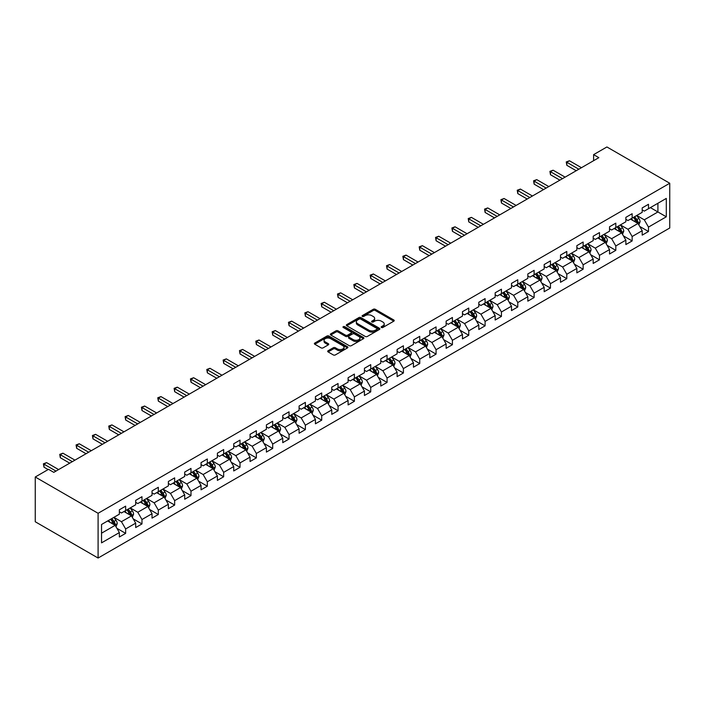 <?xml version="1.0" encoding="UTF-8"?>
<svg xmlns="http://www.w3.org/2000/svg" width="705" height="705" viewBox="0 0 705 705"><rect width="100%" height="100%" fill="white"/><g stroke="black" fill="none" stroke-linecap="round" stroke-linejoin="round"><path stroke-width="1.06" d="M381.44 327.481A1.013 0.59 0 0 0 382.877 327.481L393.795 321.18A1.454 0.837 0 0 0 394.227 320.581A1.454 0.837 0 0 0 393.795 319.991L375.298 309.301A1.454 0.837 0 0 0 373.236 309.301L362.317 315.611A1.013 0.59 0 0 0 363.754 316.439L365.164 315.629A4.653 2.688 0 0 1 371.746 315.629L373.289 316.519A4.653 2.688 0 0 1 374.655 318.413A4.653 2.688 0 0 1 373.289 320.317L371.879 321.127A1.013 0.59 0 0 0 373.315 321.965L374.725 321.145A4.653 2.688 0 0 1 381.308 321.145L382.85 322.035A4.653 2.688 0 0 1 384.216 323.939A4.653 2.688 0 0 1 382.85 325.833L381.44 326.653A1.013 0.59 0 0 0 381.44 327.481L381.44 326.653M328.107 350.738A1.454 0.837 0 0 0 327.684 351.328A1.454 0.837 0 0 0 328.107 351.918L333.298 354.923A1.454 0.837 0 0 0 335.351 354.923L347.486 347.918A1.454 0.837 0 0 0 347.909 347.318A1.454 0.837 0 0 0 347.486 346.728L328.979 336.047A1.454 0.837 0 0 0 326.926 336.047L314.791 343.053A1.454 0.837 0 0 0 314.368 343.643A1.454 0.837 0 0 0 314.791 344.234L321.066 347.856A1.454 0.837 0 0 0 323.119 347.856L328.31 344.86A1.454 0.837 0 0 0 328.742 344.269A1.454 0.837 0 0 0 328.31 343.67L325.199 341.872A3.886 2.247 0 0 1 324.062 340.286A3.886 2.247 0 0 1 326.459 338.215A3.886 2.247 0 0 1 330.698 338.7L342.886 345.732A3.886 2.247 0 0 1 344.022 347.318A3.886 2.247 0 0 1 341.625 349.398A3.886 2.247 0 0 1 337.387 348.913L335.351 347.741A1.454 0.837 0 0 0 333.298 347.741L328.107 350.738L328.107 351.918M669.75 183.247L606.908 146.966L593.61 154.642L598.845 157.664L53.791 472.35L48.548 469.327L35.25 477.003L98.092 513.293L669.75 183.247L669.75 227.997L98.092 558.034L98.092 513.293M365.269 336.461A1.454 0.837 0 0 0 367.323 336.461L379.457 329.455A1.454 0.837 0 0 0 379.88 328.865A1.454 0.837 0 0 0 379.457 328.266L360.951 317.585A1.454 0.837 0 0 0 358.898 317.585L346.763 324.591A1.454 0.837 0 0 0 346.34 325.181A1.454 0.837 0 0 0 346.763 325.781L365.269 336.461M343.626 327.702A1.013 0.59 0 0 1 344.657 327.843L344.657 326.635L363.472 337.501A1.454 0.837 0 0 1 363.895 338.092A1.454 0.837 0 0 1 363.472 338.682L351.337 345.688A1.454 0.837 0 0 1 349.283 345.688L330.777 335.007L335.968 332.029L335.968 330.821L330.777 333.817A1.454 0.837 0 0 0 330.354 334.417A1.454 0.837 0 0 0 330.777 335.007L330.777 333.817M335.968 332.029A1.454 0.837 0 0 1 338.03 332.029L338.03 330.821A1.454 0.837 0 0 0 335.968 330.821M338.03 330.821L345.529 335.157A1.454 0.837 0 0 0 347.591 335.157L351.028 333.165A1.454 0.837 0 0 0 351.46 332.575A1.454 0.837 0 0 0 351.028 331.976L343.22 327.464A1.013 0.59 0 0 1 344.657 326.635M116.889 528.318L125.64 533.368L125.64 528.953L135.695 523.145L135.695 527.56L141.978 523.93L141.978 519.514L152.033 513.716L152.033 518.131L158.317 514.5L158.317 510.085L168.372 504.278L168.372 508.693L174.655 505.062L174.655 500.647L184.71 494.848L184.71 499.263L190.993 495.633L190.993 491.218L201.048 485.41L201.048 489.825L207.332 486.194L207.332 481.788L217.387 475.981L217.387 480.396L223.67 476.765L223.67 472.35L233.725 466.543L233.725 470.958L240.008 467.336L240.008 462.921L250.063 457.113L250.063 461.528L256.347 457.898L256.347 453.482L266.402 447.675L266.402 452.09L272.694 448.468L272.694 444.053L282.749 438.246L282.749 442.661L289.032 439.03L289.032 434.615L299.087 428.816L299.087 433.231L305.371 429.601L305.371 425.185L315.426 419.378L315.426 423.793L321.709 420.162L321.709 415.747L331.764 409.949L331.764 414.364L338.048 410.733L338.048 406.318L348.103 400.51L348.103 404.926L354.386 401.295L354.386 396.889L364.441 391.081L364.441 395.496L370.724 391.865L370.724 387.45L380.779 381.643L380.779 386.058L387.063 382.436L387.063 378.021L397.118 372.214L397.118 376.629L403.401 372.998L403.401 368.583L413.456 362.784L413.456 367.19L419.739 363.568L419.739 359.153L429.794 353.346L429.794 357.761L436.078 354.13L436.078 349.715L446.133 343.917L446.133 348.332L452.416 344.701L452.416 340.286L462.471 334.478L462.471 338.894L468.754 335.263L468.754 330.848L478.81 325.049L478.81 329.464L485.102 325.833L485.102 321.418L495.157 315.611L495.157 320.026L501.44 316.404L501.44 311.989L511.495 306.181L511.495 310.597L517.778 306.966L517.778 302.551L527.834 296.743L527.834 301.158L534.117 297.536L534.117 293.121L544.172 287.314L544.172 291.729L550.455 288.098L550.455 283.683L560.51 277.885L560.51 282.291L566.794 278.669L566.794 274.254L576.849 268.446L576.849 272.861L583.132 269.231L583.132 264.816L593.187 259.017L593.187 263.432L599.47 259.801L599.47 255.386L609.525 249.579L609.525 253.994L615.809 250.363L615.809 245.957L625.864 240.149L625.864 244.564L632.147 240.934L632.147 236.519L642.202 230.711L642.202 235.126L648.485 231.504L648.485 227.089L666.296 216.805L666.296 198.422L657.915 203.26L657.915 211.967L666.296 216.805M125.64 533.368L119.356 536.99L119.356 532.575L101.546 542.859L101.546 524.476L119.356 514.192L119.356 509.786L125.64 506.155L125.64 510.57L135.695 504.762L135.695 500.347L141.978 496.717L141.978 501.132L152.033 495.333L152.033 490.918L158.317 487.287L158.317 491.702L168.372 485.895L168.372 481.48L174.655 477.858L174.655 482.264L184.71 476.465L184.71 472.05L190.993 468.42L190.993 472.835L201.048 467.027L201.048 462.612L207.332 458.99L207.332 463.405L217.387 457.598L217.387 453.183L223.67 449.552L223.67 453.967L233.725 448.16L233.725 443.745L240.008 440.123L240.008 444.538L250.063 438.73L250.063 434.315L256.347 430.685L256.347 435.1L266.402 429.292L266.402 424.886L272.694 421.255L272.694 425.67L282.749 419.863L282.749 415.448L289.032 411.817L289.032 416.232L299.087 410.433L299.087 406.018L305.371 402.388L305.371 406.803L315.426 400.995L315.426 396.58L321.709 392.958L321.709 397.364L331.764 391.566L331.764 387.151L338.048 383.52L338.048 387.935L348.103 382.128L348.103 377.713L354.386 374.091L354.386 378.506L364.441 372.698L364.441 368.283L370.724 364.652L370.724 369.067L380.779 363.26L380.779 358.845L387.063 355.223L387.063 359.638L397.118 353.831L397.118 349.416L403.401 345.785L403.401 350.2L413.456 344.401L413.456 339.986L419.739 336.356L419.739 340.771L429.794 334.963L429.794 330.548L436.078 326.917L436.078 331.332L446.133 325.534L446.133 321.119L452.416 317.488L452.416 321.903L462.471 316.096L462.471 311.68L468.754 308.059L468.754 312.465L478.81 306.666L478.81 302.251L485.102 298.62L485.102 303.035L495.157 297.228L495.157 292.813L501.44 289.191L501.44 293.606L511.495 287.799L511.495 283.384L517.778 279.753L517.778 284.168L527.834 278.36L527.834 273.945L534.117 270.323L534.117 274.738L544.172 268.931L544.172 264.516L550.455 260.885L550.455 265.3L560.51 259.502L560.51 255.087L566.794 251.456L566.794 255.871L576.849 250.063L576.849 245.648L583.132 242.018L583.132 246.433L593.187 240.634L593.187 236.219L599.47 232.588L599.47 237.003L609.525 231.196L609.525 226.781L615.809 223.159L615.809 227.565L625.864 221.767L625.864 217.351L632.147 213.721L632.147 218.136L642.202 212.328L642.202 207.913L648.485 204.291L648.485 208.706L666.296 198.422M123.965 511.539L131.5 515.893L121.445 521.691L113.91 517.338M119.356 511.777L121.445 512.984L125.64 510.57M121.445 521.691L125.64 528.953M131.5 515.893L135.695 523.145M140.304 502.101L147.838 506.454L137.792 512.262L130.249 507.908M135.695 502.348L137.792 503.555L141.978 501.132M137.792 512.262L141.978 519.514M147.838 506.454L152.033 513.716M156.642 492.672L164.186 497.025L154.131 502.824L146.587 498.47M152.033 492.91L154.131 494.117L158.317 491.702M154.131 502.824L158.317 510.085M164.186 497.025L168.372 504.278M172.981 483.233L180.524 487.587L170.469 493.394L162.925 489.041M168.372 483.48L170.469 484.688L174.655 482.264M170.469 493.394L174.655 500.647M180.524 487.587L184.71 494.848M189.319 473.804L196.862 478.157L186.807 483.965L179.264 479.611M184.71 474.042L186.807 475.249L190.993 472.835M186.807 483.965L190.993 491.218M196.862 478.157L201.048 485.41M205.657 464.366L213.201 468.719L203.146 474.527L195.602 470.173M201.048 464.613L203.146 465.82L207.332 463.405M203.146 474.527L207.332 481.788M213.201 468.719L217.387 475.981M221.996 454.937L229.539 459.29L219.484 465.097L211.941 460.744M217.387 455.174L219.484 456.391L223.67 453.967M219.484 465.097L223.67 472.35M229.539 459.29L233.725 466.543M238.334 445.498L245.878 449.861L235.823 455.659L228.279 451.306M233.725 445.745L235.823 446.952L240.008 444.538M235.823 455.659L240.008 462.921M245.878 449.861L250.063 457.113M254.672 436.069L262.216 440.422L252.161 446.23L244.617 441.876M250.063 436.307L252.161 437.523L256.347 435.1M252.161 446.23L256.347 453.482M262.216 440.422L266.402 447.675M271.011 426.64L278.554 430.993L268.499 436.792L260.956 432.438M266.402 426.877L268.499 428.085L272.694 425.67M268.499 436.792L272.694 444.053M278.554 430.993L282.749 438.246M287.349 417.201L294.893 421.555L284.838 427.362L277.294 423.009M282.749 417.448L284.838 418.655L289.032 416.232M284.838 427.362L289.032 434.615M294.893 421.555L299.087 428.816M303.696 407.772L311.231 412.125L301.176 417.924L293.641 413.571M299.087 408.01L301.176 409.217L305.371 406.803M301.176 417.924L305.371 425.185M311.231 412.125L315.426 419.378M320.035 398.334L327.569 402.687L317.514 408.495L309.98 404.141M315.426 398.581L317.514 399.788L321.709 397.364M317.514 408.495L321.709 415.747M327.569 402.687L331.764 409.949M336.373 388.904L343.908 393.258L333.853 399.065L326.318 394.712M331.764 389.142L333.853 390.35L338.048 387.935M333.853 399.065L338.048 406.318M343.908 393.258L348.103 400.51M352.712 379.466L360.246 383.82L350.2 389.627L342.656 385.274M348.103 379.713L350.2 380.92L354.386 378.506M350.2 389.627L354.386 396.889M360.246 383.82L364.441 391.081M369.05 370.037L376.593 374.39L366.538 380.198L358.995 375.844M364.441 370.275L366.538 371.491L370.724 369.067M366.538 380.198L370.724 387.45M376.593 374.39L380.779 381.643M385.388 360.599L392.932 364.961L382.877 370.76L375.333 366.406M380.779 360.845L382.877 362.053L387.063 359.638M382.877 370.76L387.063 378.021M392.932 364.961L397.118 372.214M401.727 351.169L409.27 355.523L399.215 361.33L391.672 356.977M397.118 351.407L399.215 352.623L403.401 350.2M399.215 361.33L403.401 368.583M409.27 355.523L413.456 362.784M418.065 341.74L425.608 346.093L415.553 351.892L408.01 347.539M413.456 341.978L415.553 343.185L419.739 340.771M415.553 351.892L419.739 359.153M425.608 346.093L429.794 353.346M434.403 332.302L441.947 336.655L431.892 342.463L424.348 338.109M429.794 332.548L431.892 333.756L436.078 331.332M431.892 342.463L436.078 349.715M441.947 336.655L446.133 343.917M450.742 322.872L458.285 327.226L448.23 333.033L440.687 328.671M446.133 323.11L448.23 324.318L452.416 321.903M448.23 333.033L452.416 340.286M458.285 327.226L462.471 334.478M467.08 313.434L474.624 317.788L464.569 323.595L457.025 319.242M462.471 313.681L464.569 314.888L468.754 312.465M464.569 323.595L468.754 330.848M474.624 317.788L478.81 325.049M483.418 304.005L490.962 308.358L480.907 314.166L473.363 309.812M478.81 304.243L480.907 305.459L485.102 303.035M480.907 314.166L485.102 321.418M490.962 308.358L495.157 315.611M499.757 294.567L507.3 298.92L497.245 304.727L489.702 300.374M495.157 294.813L497.245 296.021L501.44 293.606M497.245 304.727L501.44 311.989M507.3 298.92L511.495 306.181M516.104 285.137L523.639 289.491L513.584 295.298L506.049 290.945M511.495 285.375L513.584 286.591L517.778 284.168M513.584 295.298L517.778 302.551M523.639 289.491L527.834 296.743M532.442 275.708L539.977 280.061L529.922 285.86L522.387 281.507M527.834 275.946L529.922 277.153L534.117 274.738M529.922 285.86L534.117 293.121M539.977 280.061L544.172 287.314M548.781 266.27L556.315 270.623L546.26 276.43L538.726 272.077M544.172 266.516L546.26 267.724L550.455 265.3M546.26 276.43L550.455 283.683M556.315 270.623L560.51 277.885M565.119 256.84L572.663 261.194L562.608 266.992L555.064 262.639M560.51 257.078L562.608 258.286L566.794 255.871M562.608 266.992L566.794 274.254M572.663 261.194L576.849 268.446M581.458 247.402L589.001 251.756L578.946 257.563L571.402 253.21M576.849 247.649L578.946 248.856L583.132 246.433M578.946 257.563L583.132 264.816M589.001 251.756L593.187 259.017M597.796 237.973L605.339 242.326L595.284 248.134L587.741 243.771M593.187 238.211L595.284 239.418L599.47 237.003M595.284 248.134L599.47 255.386M605.339 242.326L609.525 249.579M614.134 228.535L621.678 232.888L611.623 238.695L604.079 234.342M609.525 228.781L611.623 229.989L615.809 227.565M611.623 238.695L615.809 245.957M621.678 232.888L625.864 240.149M630.473 219.105L638.016 223.459L627.961 229.266L620.418 224.913M625.864 219.343L627.961 220.559L632.147 218.136M627.961 229.266L632.147 236.519M638.016 223.459L642.202 230.711M650.371 207.614L657.915 211.967L644.299 219.828L636.756 215.474M642.202 209.914L644.299 211.121L648.485 208.706M644.299 219.828L648.485 227.089M35.25 477.003L35.25 521.753L98.092 558.034M593.61 154.642L593.61 160.687M101.546 533.183L115.162 525.322L107.627 520.969M115.162 525.322L119.356 532.575M639.743 226.455L648.485 231.504M623.405 235.884L632.147 240.934M607.067 245.314L615.809 250.363M590.728 254.752L599.47 259.801M574.39 264.181L583.132 269.231M558.052 273.619L566.794 278.669M541.704 283.049L550.455 288.098M525.366 292.487L534.117 297.536M509.028 301.916L517.778 306.966M492.689 311.354L501.44 316.404M476.351 320.784L485.102 325.833M460.012 330.213L468.754 335.263M443.674 339.651L452.416 344.701M427.336 349.081L436.078 354.13M410.997 358.519L419.739 363.568M394.659 367.948L403.401 372.998M378.321 377.387L387.063 382.436M361.982 386.816L370.724 391.865M345.644 396.254L354.386 401.295M329.297 405.683L338.048 410.733M312.958 415.113L321.709 420.162M296.62 424.551L305.371 429.601M280.282 433.98L289.032 439.03M263.943 443.419L272.694 448.468M247.605 452.848L256.347 457.898M231.266 462.286L240.008 467.336M214.928 471.715L223.67 476.765M198.59 481.154L207.332 486.194M182.251 490.583L190.993 495.633M165.913 500.012L174.655 505.062M149.575 509.451L158.317 514.5M133.236 518.88L141.978 523.93M381.846 327.622L382.85 327.05A4.653 2.688 0 0 0 384.216 325.146L384.216 323.939M374.655 318.413L374.655 319.629A4.653 2.688 0 0 1 373.289 321.524L372.284 322.106M393.795 319.991L393.795 321.18L375.298 310.517A1.454 0.837 0 0 0 373.236 310.517L362.723 316.589M379.44 329.464L360.951 318.792A1.454 0.837 0 0 0 358.898 318.792L346.781 325.789L346.763 324.591M376.884 329.279A1.013 0.59 0 0 0 376.884 328.451L360.643 319.065A1.013 0.59 0 0 0 359.206 319.065L357.717 319.929A4.653 2.688 0 0 0 356.351 321.832A4.653 2.688 0 0 0 357.717 323.727L368.821 330.143A4.653 2.688 0 0 0 375.395 330.143L376.884 329.279L376.884 330.486A1.013 0.59 0 0 0 377.184 330.072L377.184 328.865M356.351 321.832L356.351 323.04A4.653 2.688 0 0 0 357.717 324.935L357.717 323.727M376.884 330.486L375.395 331.35A4.653 2.688 0 0 1 368.821 331.35L357.717 324.935M338.03 332.029L345.529 336.364A1.454 0.837 0 0 0 347.591 336.364L351.028 334.373A1.454 0.837 0 0 0 351.46 333.782L351.46 332.575M344.657 327.843L363.454 338.7M353.32 339.651A3.886 2.247 0 0 0 357.558 340.136A3.886 2.247 0 0 0 359.955 338.065A3.886 2.247 0 0 0 358.819 336.479L354.527 333.994A1.454 0.837 0 0 0 352.474 333.994L349.028 335.985A1.454 0.837 0 0 0 348.605 336.576A1.454 0.837 0 0 0 349.028 337.175L353.32 339.651L353.32 340.859A3.886 2.247 0 0 0 357.558 341.343A3.886 2.247 0 0 0 359.955 339.272L359.955 338.065M348.605 336.576L348.605 337.792A1.454 0.837 0 0 0 349.028 338.382L349.028 337.175M353.32 340.859L349.028 338.382M344.022 347.318L344.022 348.534A3.886 2.247 0 0 1 341.625 350.605A3.886 2.247 0 0 1 337.387 350.121L335.351 348.949A1.454 0.837 0 0 0 333.298 348.949L328.125 351.936M324.062 340.286L324.062 341.502A3.886 2.247 0 0 0 325.199 343.088L325.199 341.872M328.31 343.67L328.31 344.86L325.199 343.088M347.486 346.728L347.486 347.918L328.979 337.254A1.454 0.837 0 0 0 326.926 337.254L314.809 344.243M638.845 224.895L640.087 221.749A3.922 2.265 -120 0 0 638.836 218.409L636.677 215.527M632.905 220.506L631.433 218.55M633.425 217.396L635.593 220.286A3.922 2.265 60 0 1 636.712 222.648L637.972 221.916A3.922 2.265 -120 0 0 636.844 219.555L634.685 216.673M633.698 217.237L636.095 220.445A2 1.154 60 0 1 636.465 221.053L637.972 221.916M578.84 169.218L566.829 162.282L569.446 160.766L581.458 167.702M576.223 170.725L566.829 165.305L566.829 162.282L566.247 161.947L569.446 160.766M566.829 165.305L566.247 161.947M622.506 234.324L623.749 231.187A3.922 2.265 -120 0 0 622.497 227.847L620.338 224.957M616.567 229.945L615.095 227.979M617.087 226.834L619.246 229.715A3.922 2.265 60 0 1 620.374 232.077L621.634 231.355A3.922 2.265 -120 0 0 620.506 228.993L618.347 226.102M617.36 226.675L619.757 229.874A2 1.154 60 0 1 620.127 230.482L621.634 231.355M606.168 243.754L607.41 240.617A3.922 2.265 -120 0 0 606.159 237.277L603.991 234.395M600.228 239.374L598.757 237.418M600.748 236.263L602.907 239.154A3.922 2.265 60 0 1 604.035 241.515L605.287 240.784A3.922 2.265 -120 0 0 604.167 238.422L602.008 235.54M601.021 236.105L603.418 239.312A2 1.154 60 0 1 603.78 239.92L605.287 240.784M562.502 178.647L550.482 171.712L553.108 170.205L565.119 177.14M559.885 180.163L550.482 174.734L550.482 171.712L549.909 171.377L553.108 170.205M550.482 174.734L549.909 171.377M546.163 188.085L534.143 181.15L536.761 179.634L548.781 186.569M543.537 189.592L534.143 184.172L534.143 181.15L533.57 180.815L536.761 179.634M534.143 184.172L533.57 180.815M589.821 253.192L591.072 250.055A3.922 2.265 -120 0 0 589.821 246.706L587.653 243.824M583.89 248.803L582.418 246.847M584.41 245.701L586.569 248.583A3.922 2.265 60 0 1 587.697 250.945L588.948 250.222A3.922 2.265 -120 0 0 587.829 247.86L585.67 244.97M584.683 245.543L587.08 248.742A2 1.154 60 0 1 587.441 249.35L588.948 250.222M573.482 262.621L574.734 259.484A3.922 2.265 -120 0 0 573.482 256.144L571.314 253.254M567.551 258.242L566.08 256.285M568.071 255.131L570.23 258.021A3.922 2.265 60 0 1 571.358 260.374L572.61 259.651A3.922 2.265 -120 0 0 571.491 257.29L569.332 254.408M568.345 254.972L570.742 258.171A2 1.154 60 0 1 571.103 258.779L572.61 259.651M557.144 272.06L558.395 268.922A3.922 2.265 -120 0 0 557.144 265.574L554.976 262.692M551.213 267.671L549.741 265.714M551.733 264.569L553.892 267.451A3.922 2.265 60 0 1 555.02 269.812L556.271 269.09A3.922 2.265 -120 0 0 555.152 266.728L552.984 263.837M552.006 264.41L554.403 267.609A2 1.154 60 0 1 554.764 268.217L556.271 269.09M529.816 197.515L517.805 190.579L520.422 189.072L532.442 196.008M527.199 199.03L517.805 193.602L517.805 190.579L517.232 190.244L520.422 189.072M517.805 193.602L517.232 190.244M513.478 206.953L501.466 200.017L504.084 198.502L516.104 205.437M510.861 208.46L501.466 203.04L501.466 200.017L500.894 199.682L504.084 198.502M501.466 203.04L500.894 199.682M497.14 216.382L485.128 209.447L487.745 207.931L499.757 214.875M494.522 217.898L485.128 212.469L485.128 209.447L484.555 209.112L487.745 207.931M485.128 212.469L484.555 209.112M480.801 225.811L468.79 218.876L471.407 217.369L483.418 224.305M478.184 227.327L468.79 221.908L468.79 218.876L468.217 218.55L471.407 217.369M468.79 221.908L468.217 218.55M464.463 235.25L452.451 228.314L455.069 226.799L467.08 233.734M461.846 236.757L452.451 231.337L452.451 228.314L451.879 227.979L455.069 226.799M452.451 231.337L451.879 227.979M448.124 244.679L436.113 237.744L438.73 236.237L450.742 243.172M445.507 246.195L436.113 240.766L436.113 237.744L435.54 237.418L438.73 236.237M436.113 240.766L435.54 237.418M431.786 254.117L419.775 247.182L422.392 245.666L434.403 252.601M429.169 255.624L419.775 250.204L419.775 247.182L419.193 246.847L422.392 245.666M419.775 250.204L419.193 246.847M415.448 263.547L403.436 256.611L406.054 255.104L418.065 262.04M412.83 265.062L403.436 259.634L403.436 256.611L402.855 256.276L406.054 255.104M403.436 259.634L402.855 256.276M399.109 272.985L387.098 266.049L389.715 264.534L401.727 271.469M396.492 274.492L387.098 269.072L387.098 266.049L386.516 265.714L389.715 264.534M387.098 269.072L386.516 265.714M382.771 282.414L370.76 275.479L373.377 273.972L385.388 280.907M380.154 283.93L370.76 278.501L370.76 275.479L370.178 275.144L373.377 273.972M370.76 278.501L370.178 275.144M366.433 291.852L354.412 284.917L357.038 283.401L369.05 290.337M363.815 293.359L354.412 287.94L354.412 284.917L353.839 284.582L357.038 283.401M354.412 287.94L353.839 284.582M350.094 301.282L338.074 294.346L340.7 292.831L352.712 299.766M347.468 302.798L338.074 297.369L338.074 294.346L337.501 294.011L340.7 292.831M338.074 297.369L337.501 294.011M333.756 310.711L321.736 303.776L324.353 302.269L336.373 309.204M331.13 312.227L321.736 306.807L321.736 303.776L321.163 303.45L324.353 302.269M321.736 306.807L321.163 303.45M317.409 320.149L305.397 313.214L308.014 311.698L320.035 318.634M314.791 321.656L305.397 316.237L305.397 313.214L304.824 312.879L308.014 311.698M305.397 316.237L304.824 312.879M301.07 329.579L289.059 322.643L291.676 321.136L303.696 328.072M298.453 331.094L289.059 325.666L289.059 322.643L288.486 322.317L291.676 321.136M289.059 325.666L288.486 322.317M284.732 339.017L272.72 332.081L275.338 330.566L287.349 337.501M282.115 340.524L272.72 335.104L272.72 332.081L272.148 331.747L275.338 330.566M272.72 335.104L272.148 331.747M268.394 348.446L256.382 341.511L258.999 340.004L271.011 346.939M265.776 349.962L256.382 344.533L256.382 341.511L255.809 341.176L258.999 340.004M256.382 344.533L255.809 341.176M252.055 357.884L240.044 350.949L242.661 349.433L254.672 356.369M249.438 359.391L240.044 353.972L240.044 350.949L239.471 350.614L242.661 349.433M240.044 353.972L239.471 350.614M235.717 367.314L223.705 360.378L226.323 358.871L238.334 365.807M233.099 368.83L223.705 363.401L223.705 360.378L223.132 360.043L226.323 358.871M223.705 363.401L223.132 360.043M540.805 281.489L542.057 278.352A3.922 2.265 -120 0 0 540.797 275.012L538.638 272.121M534.875 277.109L533.403 275.144M535.395 273.998L537.554 276.88A3.922 2.265 60 0 1 538.682 279.242L539.933 278.519A3.922 2.265 -120 0 0 538.814 276.157L536.646 273.276M535.668 273.84L538.065 277.039A2 1.154 60 0 1 538.426 277.647L539.933 278.519M524.467 290.927L525.718 287.781A3.922 2.265 -120 0 0 524.458 284.441L522.299 281.559M518.527 286.538L517.065 284.582M519.056 283.428L521.215 286.318A3.922 2.265 60 0 1 522.335 288.68L523.595 287.948A3.922 2.265 -120 0 0 522.476 285.595L520.308 282.705M519.329 283.278L521.726 286.477A2 1.154 60 0 1 522.088 287.085L523.595 287.948M508.129 300.356L509.371 297.219A3.922 2.265 -120 0 0 508.12 293.879L505.961 290.989M502.189 295.977L500.726 294.011M502.718 292.866L504.877 295.748A3.922 2.265 60 0 1 505.996 298.109L507.256 297.387A3.922 2.265 -120 0 0 506.137 295.025L503.969 292.143M502.991 292.707L505.388 295.906A2 1.154 60 0 1 505.749 296.514L507.256 297.387M491.79 309.795L493.033 306.649A3.922 2.265 -120 0 0 491.782 303.309L489.623 300.427M485.851 305.406L484.388 303.45M486.379 302.295L488.539 305.186A3.922 2.265 60 0 1 489.658 307.547L490.918 306.816A3.922 2.265 -120 0 0 489.79 304.454L487.631 301.573M486.653 302.137L489.05 305.344A2 1.154 60 0 1 489.411 305.952L490.918 306.816M475.452 319.224L476.695 316.087A3.922 2.265 -120 0 0 475.443 312.747L473.284 309.856M469.512 314.844L468.049 312.879M470.032 311.733L472.2 314.615A3.922 2.265 60 0 1 473.319 316.977L474.58 316.254A3.922 2.265 -120 0 0 473.452 313.892L471.292 311.002M470.305 311.575L472.711 314.774A2 1.154 60 0 1 473.073 315.382L474.58 316.254M459.114 328.653L460.356 325.516A3.922 2.265 -120 0 0 459.105 322.176L456.946 319.294M453.174 324.274L451.711 322.317M453.694 321.163L455.862 324.053A3.922 2.265 60 0 1 456.981 326.415L458.241 325.684A3.922 2.265 -120 0 0 457.113 323.322L454.954 320.44M453.967 321.004L456.373 324.212A2 1.154 60 0 1 456.734 324.82L458.241 325.684M442.775 338.092L444.018 334.954A3.922 2.265 -120 0 0 442.766 331.606L440.607 328.724M436.836 333.703L435.364 331.747M437.356 330.601L439.523 333.483A3.922 2.265 60 0 1 440.643 335.844L441.903 335.122A3.922 2.265 -120 0 0 440.775 332.76L438.616 329.869M437.629 330.442L440.026 333.641A2 1.154 60 0 1 440.396 334.249L441.903 335.122M426.437 347.521L427.679 344.384A3.922 2.265 -120 0 0 426.428 341.044L424.269 338.153M420.497 343.141L419.026 341.176M421.017 340.03L423.185 342.921A3.922 2.265 60 0 1 424.304 345.274L425.564 344.551A3.922 2.265 -120 0 0 424.436 342.189L422.277 339.308M421.29 339.872L423.687 343.071A2 1.154 60 0 1 424.058 343.679L425.564 344.551M410.099 356.959L411.341 353.822A3.922 2.265 -120 0 0 410.09 350.473L407.931 347.591M404.159 352.57L402.687 350.614M404.679 349.469L406.838 352.35A3.922 2.265 60 0 1 407.966 354.712L409.226 353.989A3.922 2.265 -120 0 0 408.098 351.628L405.939 348.737M404.952 349.31L407.349 352.509A2 1.154 60 0 1 407.719 353.117L409.226 353.989M393.76 366.388L395.003 363.251A3.922 2.265 -120 0 0 393.751 359.911L391.583 357.021M387.82 362.009L386.349 360.043M388.34 358.898L390.5 361.78A3.922 2.265 60 0 1 391.627 364.141L392.879 363.419A3.922 2.265 -120 0 0 391.76 361.057L389.601 358.175M388.614 358.739L391.011 361.938A2 1.154 60 0 1 391.372 362.546L392.879 363.419M377.413 375.827L378.664 372.681A3.922 2.265 -120 0 0 377.413 369.341L375.245 366.459M371.482 371.438L370.01 369.482M372.002 368.327L374.161 371.218A3.922 2.265 60 0 1 375.289 373.579L376.54 372.848A3.922 2.265 -120 0 0 375.421 370.495L373.262 367.605M372.275 368.177L374.672 371.376A2 1.154 60 0 1 375.034 371.984L376.54 372.848M361.075 385.256L362.326 382.119A3.922 2.265 -120 0 0 361.075 378.779L358.907 375.888M355.144 380.876L353.672 378.911M355.664 377.765L357.823 380.647A3.922 2.265 60 0 1 358.951 383.009L360.202 382.286A3.922 2.265 -120 0 0 359.083 379.924L356.924 377.043M355.937 377.607L358.334 380.806A2 1.154 60 0 1 358.695 381.414L360.202 382.286M344.736 394.685L345.988 391.548A3.922 2.265 -120 0 0 344.736 388.208L342.568 385.327M338.805 390.306L337.334 388.349M339.325 387.195L341.484 390.085A3.922 2.265 60 0 1 342.612 392.447L343.864 391.716A3.922 2.265 -120 0 0 342.745 389.354L340.577 386.472M339.599 387.036L341.995 390.244A2 1.154 60 0 1 342.357 390.852L343.864 391.716M328.398 404.124L329.649 400.986A3.922 2.265 -120 0 0 328.389 397.638L326.23 394.756M322.467 399.744L320.995 397.779M322.987 396.633L325.146 399.515A3.922 2.265 60 0 1 326.274 401.876L327.525 401.154A3.922 2.265 -120 0 0 326.406 398.792L324.238 395.902M323.26 396.474L325.657 399.673A2 1.154 60 0 1 326.018 400.281L327.525 401.154M312.059 413.553L313.311 410.416A3.922 2.265 -120 0 0 312.051 407.076L309.892 404.185M306.12 409.173L304.657 407.217M306.649 406.062L308.808 408.953A3.922 2.265 60 0 1 309.927 411.315L311.187 410.583A3.922 2.265 -120 0 0 310.068 408.221L307.9 405.34M306.922 405.904L309.319 409.111A2 1.154 60 0 1 309.68 409.711L311.187 410.583M295.721 422.991L296.964 419.854A3.922 2.265 -120 0 0 295.712 416.505L293.553 413.623M289.781 418.603L288.319 416.646M290.31 415.501L292.469 418.382A3.922 2.265 60 0 1 293.588 420.744L294.849 420.021A3.922 2.265 -120 0 0 293.729 417.66L291.562 414.769M290.583 415.342L292.98 418.541A2 1.154 60 0 1 293.342 419.149L294.849 420.021M279.383 432.421L280.625 429.283A3.922 2.265 -120 0 0 279.374 425.943L277.215 423.053M273.443 428.041L271.98 426.076M273.972 424.93L276.131 427.82A3.922 2.265 60 0 1 277.25 430.173L278.51 429.451A3.922 2.265 -120 0 0 277.382 427.089L275.223 424.207M274.245 424.771L276.642 427.97A2 1.154 60 0 1 277.003 428.578L278.51 429.451M263.044 441.859L264.287 438.721A3.922 2.265 -120 0 0 263.036 435.373L260.876 432.491M257.105 437.47L255.642 435.514M257.625 434.368L259.793 437.25A3.922 2.265 60 0 1 260.912 439.612L262.172 438.889A3.922 2.265 -120 0 0 261.044 436.527L258.885 433.637M257.898 434.209L260.304 437.408A2 1.154 60 0 1 260.665 438.017L262.172 438.889M246.706 451.288L247.948 448.151A3.922 2.265 -120 0 0 246.697 444.811L244.538 441.92M240.766 446.908L239.303 444.943M241.286 443.798L243.454 446.679A3.922 2.265 60 0 1 244.573 449.041L245.833 448.318A3.922 2.265 -120 0 0 244.706 445.957L242.546 443.075M241.559 443.639L243.965 446.838A2 1.154 60 0 1 244.327 447.446L245.833 448.318M230.368 460.726L231.61 457.58A3.922 2.265 -120 0 0 230.359 454.24L228.2 451.359M224.428 456.338L222.956 454.381M224.948 453.227L227.116 456.117A3.922 2.265 60 0 1 228.235 458.479L229.495 457.748A3.922 2.265 -120 0 0 228.367 455.395L226.208 452.504M225.221 453.068L227.618 456.276A2 1.154 60 0 1 227.988 456.884L229.495 457.748M219.378 376.752L207.367 369.817L209.984 368.301L221.996 375.236M216.761 378.259L207.367 372.839L207.367 369.817L206.785 369.482L209.984 368.301M207.367 372.839L206.785 369.482M203.04 386.181L191.029 379.246L193.646 377.73L205.657 384.666M200.423 387.697L191.029 382.269L191.029 379.246L190.447 378.911L193.646 377.73M191.029 382.269L190.447 378.911M186.702 395.611L174.69 388.675L177.307 387.168L189.319 394.104M184.084 397.126L174.69 391.698L174.69 388.675L174.109 388.349L177.307 387.168M174.69 391.698L174.109 388.349M170.363 405.049L158.352 398.113L160.969 396.598L172.981 403.533M167.746 406.556L158.352 401.136L158.352 398.113L157.77 397.779L160.969 396.598M158.352 401.136L157.77 397.779M214.029 470.156L215.272 467.018A3.922 2.265 -120 0 0 214.02 463.678L211.861 460.788M208.09 465.776L206.618 463.811M208.609 462.665L210.777 465.547A3.922 2.265 60 0 1 211.897 467.909L213.157 467.186A3.922 2.265 -120 0 0 212.029 464.824L209.87 461.942M208.883 462.506L211.28 465.705A2 1.154 60 0 1 211.65 466.313L213.157 467.186M154.025 414.478L142.005 407.543L144.631 406.036L156.642 412.971M151.408 415.994L142.005 410.566L142.005 407.543L141.432 407.217L144.631 406.036M142.005 410.566L141.432 407.217M197.691 479.585L198.933 476.448A3.922 2.265 -120 0 0 197.682 473.108L195.523 470.226M191.751 475.205L190.279 473.249M192.271 472.094L194.43 474.985A3.922 2.265 60 0 1 195.558 477.347L196.818 476.615A3.922 2.265 -120 0 0 195.69 474.253L193.531 471.372M192.544 471.936L194.941 475.144A2 1.154 60 0 1 195.311 475.752L196.818 476.615M137.686 423.916L125.666 416.981L128.292 415.465L140.304 422.401M135.06 425.423L125.666 420.004L125.666 416.981L125.093 416.646L128.292 415.465M125.666 420.004L125.093 416.646M181.352 489.023L182.595 485.886A3.922 2.265 -120 0 0 181.344 482.537L179.176 479.656M175.413 484.643L173.941 482.678M175.933 481.533L178.092 484.414A3.922 2.265 60 0 1 179.22 486.776L180.471 486.053A3.922 2.265 -120 0 0 179.352 483.692L177.193 480.801M176.206 481.374L178.603 484.573A2 1.154 60 0 1 178.964 485.181L180.471 486.053M121.348 433.346L109.328 426.41L111.945 424.904L123.965 431.839M118.722 434.862L109.328 429.433L109.328 426.41L108.755 426.076L111.945 424.904M109.328 429.433L108.755 426.076M165.005 498.453L166.257 495.315A3.922 2.265 -120 0 0 165.005 491.975L162.837 489.085M159.074 494.073L157.603 492.116M159.594 490.962L161.753 493.852A3.922 2.265 60 0 1 162.881 496.214L164.133 495.483A3.922 2.265 -120 0 0 163.014 493.121L160.855 490.239M159.868 490.803L162.265 494.011A2 1.154 60 0 1 162.626 494.61L164.133 495.483M105.001 442.784L92.989 435.849L95.607 434.333L107.627 441.268M102.384 444.291L92.989 438.871L92.989 435.849L92.417 435.514L95.607 434.333M92.989 438.871L92.417 435.514M148.667 507.891L149.918 504.754A3.922 2.265 -120 0 0 148.667 501.405L146.499 498.523M142.736 503.502L141.264 501.546M143.256 500.4L145.415 503.282A3.922 2.265 60 0 1 146.543 505.644L147.794 504.921A3.922 2.265 -120 0 0 146.675 502.559L144.516 499.669M143.529 500.242L145.926 503.44A2 1.154 60 0 1 146.287 504.049L147.794 504.921M88.663 452.213L76.651 445.278L79.268 443.771L91.289 450.707M86.045 453.729L76.651 448.301L76.651 445.278L76.078 444.943L79.268 443.771M76.651 448.301L76.078 444.943M132.328 517.32L133.58 514.183A3.922 2.265 -120 0 0 132.328 510.843L130.161 507.952M126.398 512.94L124.926 510.975M126.918 509.83L129.077 512.72A3.922 2.265 60 0 1 130.205 515.073L131.456 514.35A3.922 2.265 -120 0 0 130.337 511.989L128.169 509.107M127.191 509.671L129.588 512.87A2 1.154 60 0 1 129.949 513.478L131.456 514.35M72.324 461.652L60.313 454.707L62.93 453.2L74.942 460.136M69.707 463.159L60.313 457.739L60.313 454.707L59.74 454.381L62.93 453.2M60.313 457.739L59.74 454.381M115.99 526.758L117.241 523.621A3.922 2.265 -120 0 0 115.981 520.272L113.822 517.391M110.059 522.37L108.588 520.413M110.579 519.259L112.738 522.149A3.922 2.265 60 0 1 113.866 524.511L115.118 523.789A3.922 2.265 -120 0 0 113.999 521.427L111.831 518.536M110.852 519.109L113.249 522.308A2 1.154 60 0 1 113.611 522.916L115.118 523.789M55.986 471.081L43.974 464.146L46.592 462.63L58.603 469.565M48.134 469.565L43.974 467.168L43.974 464.146L43.402 463.811L46.592 462.63M43.974 467.168L43.402 463.811M382.85 327.05L382.85 325.833M371.879 321.965L371.879 321.127M373.289 321.524L373.289 320.317M362.317 316.439L362.317 315.611M373.236 310.517L373.236 309.301M375.298 310.517L375.298 309.301M358.898 318.792L358.898 317.585M360.951 318.792L360.951 317.585M379.457 329.455L379.457 328.266M368.821 331.35L368.821 330.143M375.395 331.35L375.395 330.143M345.529 336.364L345.529 335.157M347.591 336.364L347.591 335.157M351.028 334.373L351.028 333.165M363.472 338.682L363.472 337.501M333.298 348.949L333.298 347.741M335.351 348.949L335.351 347.741M337.387 350.121L337.387 348.913M314.791 344.234L314.791 343.053M326.926 337.254L326.926 336.047M328.979 337.254L328.979 336.047M637.628 223.238L640.061 221.828M636.844 219.555L638.836 218.409M634.051 221.167L635.593 220.286M621.29 232.668L623.722 231.258M620.506 228.993L622.497 227.847M617.712 230.606L619.246 229.715M604.952 242.097L607.384 240.696M604.167 238.422L606.159 237.277M601.374 240.035L602.907 239.154M588.613 251.535L591.046 250.125M587.829 247.86L589.821 246.706M585.035 249.473L586.569 248.583M572.275 260.965L574.707 259.563M571.491 257.29L573.482 256.144M568.697 258.902L570.23 258.021M555.928 270.403L558.369 268.993M555.152 266.728L557.144 265.574M552.359 268.341L553.892 267.451M539.589 279.832L542.03 278.431M538.814 276.157L540.797 275.012M536.02 277.77L537.554 276.88M523.251 289.27L525.692 287.86M522.476 285.595L524.458 284.441M519.682 287.199L521.215 286.318M506.913 298.7L509.354 297.298M506.137 295.025L508.12 293.879M503.344 296.638L504.877 295.748M490.574 308.138L493.007 306.728M489.79 304.454L491.782 303.309M487.005 306.067L488.539 305.186M474.236 317.567L476.668 316.157M473.452 313.892L475.443 312.747M470.667 315.505L472.2 314.615M457.898 326.997L460.33 325.595M457.113 323.322L459.105 322.176M454.32 324.935L455.862 324.053M441.559 336.435L443.991 335.025M440.775 332.76L442.766 331.606M437.981 334.373L439.523 333.483M425.221 345.864L427.653 344.463M424.436 342.189L426.428 341.044M421.643 343.802L423.185 342.921M408.882 355.302L411.315 353.892M408.098 351.628L410.09 350.473M405.305 353.24L406.838 352.35M392.544 364.732L394.976 363.331M391.76 361.057L393.751 359.911M388.966 362.67L390.5 361.78M376.206 374.17L378.638 372.76M375.421 370.495L377.413 369.341M372.628 372.099L374.161 371.218M359.867 383.599L362.3 382.198M359.083 379.924L361.075 378.779M356.289 381.537L357.823 380.647M343.52 393.029L345.961 391.627M342.745 389.354L344.736 388.208M339.951 390.967L341.484 390.085M327.182 402.467L329.623 401.057M326.406 398.792L328.389 397.638M323.613 400.405L325.146 399.515M310.843 411.896L313.284 410.495M310.068 408.221L312.051 407.076M307.274 409.834L308.808 408.953M294.505 421.334L296.946 419.924M293.729 417.66L295.712 416.505M290.936 419.272L292.469 418.382M278.167 430.764L280.599 429.363M277.382 427.089L279.374 425.943M274.598 428.702L276.131 427.82M261.828 440.202L264.26 438.792M261.044 436.527L263.036 435.373M258.259 438.14L259.793 437.25M245.49 449.631L247.922 448.23M244.706 445.957L246.697 444.811M241.912 447.569L243.454 446.679M229.151 459.07L231.584 457.66M228.367 455.395L230.359 454.24M225.574 456.999L227.116 456.117M212.813 468.499L215.245 467.089M212.029 464.824L214.02 463.678M209.235 466.437L210.777 465.547M196.475 477.928L198.907 476.527M195.69 474.253L197.682 473.108M192.897 475.866L194.43 474.985M180.136 487.366L182.569 485.957M179.352 483.692L181.344 482.537M176.558 485.304L178.092 484.414M163.798 496.796L166.23 495.395M163.014 493.121L165.005 491.975M160.22 494.734L161.753 493.852M147.46 506.234L149.892 504.824M146.675 502.559L148.667 501.405M143.882 504.172L145.415 503.282M131.112 515.663L133.553 514.262M130.337 511.989L132.328 510.843M127.543 513.601L129.077 512.72M114.774 525.102L117.215 523.692M113.999 521.427L115.981 520.272M111.205 523.039L112.738 522.149"/></g></svg>
